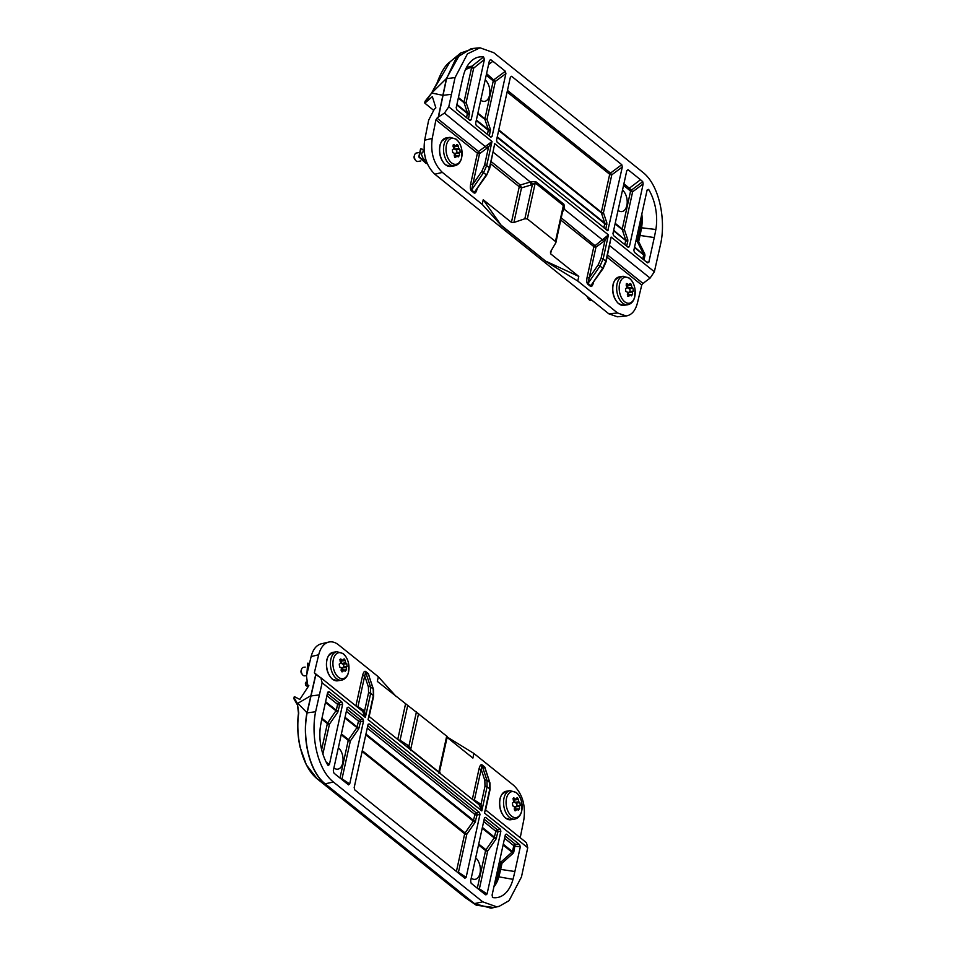 <?xml version="1.0" encoding="UTF-8"?>
<svg xmlns="http://www.w3.org/2000/svg" width="956" height="956" viewBox="0 0 956 956"><rect width="100%" height="100%" fill="white"/><g stroke="black" fill="none" stroke-linecap="round" stroke-linejoin="round"><path stroke-width="1.43" d="M482.206 204.357L483.222 199.744L501.482 225.724L482.206 204.357L442.389 172.415C433.761 163.99 430.367 152.649 432.22 138.417L424.655 140.197C422.803 154.43 426.185 165.77 434.813 174.195L608.853 313.831L617.397 316.795L626.132 315.958L617.588 312.994L577.771 281.04L546.258 261.657L501.482 225.724M546.258 261.657L501.53 225.496M546.318 261.43L578.786 276.427L577.771 281.04M578.786 276.427L550.584 253.794L551.313 250.46M520.506 185.5L520.315 184.998A2.055 1.374 -51.3 0 0 519.168 186.683L521.51 187.878L520.506 185.5A2.055 1.052 -35.4 0 0 519.251 186.767L511.424 222.378L513.898 222.509L524.856 218.769L527.33 218.912L555.46 241.474L555.854 242.728L550.477 251.858L550.584 253.794M511.424 222.378L483.222 199.744M487.094 145.396L488.576 146.997L492.005 141.488L478.574 151.514L436.988 118.138L435.924 119.882L432.22 138.417M638.728 234.937L637.377 241.115A1.542 0.681 -167.6 0 0 638.68 241.629A1.542 0.681 -26.3 0 1 637.389 241.76L643.496 254.141A1.542 0.681 153.7 0 0 644.786 253.997L638.68 241.629L640.042 235.451A146.603 87.582 80.9 0 0 641.548 227.779A1.542 0.621 10 0 1 640.233 227.337A145.312 86.805 -99.1 0 1 638.728 234.937A1.542 0.681 -167.6 0 0 640.042 235.451L654.263 237.578L648.813 262.338L646.28 261.86M634.581 246.995L643.663 254.917A1.542 0.681 -167.6 0 0 644.965 255.431L644.786 253.997M646.937 190.818L648.634 189.384L647.116 189.993L633.852 250.293L634.449 252.36L647.487 262.828L648.813 262.338M654.263 237.578A154.514 92.302 -99.1 0 0 655.852 229.5A38.622 23.075 -99.1 0 0 648.634 189.384L647.116 189.993M626.778 170.682L628.032 169.702L626.801 170.598L612.963 233.527L613.561 235.594L628.188 247.341L629.383 246.696L643.173 183.934L632.645 191.774A1.542 0.681 12.4 0 1 630.554 191.248A1.542 0.944 135.8 0 1 631.438 190.101A30.723 18.355 80.9 0 0 629.347 188.189A1.542 1.04 -51.3 0 0 628.534 189.407A29.433 17.578 -99.1 0 1 630.554 191.248L622.248 228.986A1.542 0.681 -167.6 0 0 624.352 229.512A1.542 1.04 -18.5 0 1 622.26 229.631L625.69 239.86A1.542 1.04 161.5 0 0 627.769 239.729L624.352 229.512L632.645 191.774L631.438 190.101L642.719 181.688A38.622 23.075 -99.1 0 0 640.508 179.716L629.347 188.189L623.886 183.815M628.032 169.702L640.508 179.716M510.349 77.269L511.603 76.289L510.373 77.173L496.534 140.114L497.132 142.181L607.789 230.743L622.32 167.001L611.792 174.817A1.542 0.681 12.4 0 1 609.689 174.291L601.348 212.22A1.542 0.681 -167.6 0 0 603.451 212.746L611.792 174.817L610.502 173.072L507.457 90.402M605.793 229.368L606.881 222.963L603.451 212.746A1.542 1.04 -18.5 0 1 601.372 212.865L604.79 223.095L603.905 227.851M511.603 76.289L621.782 164.695L610.502 173.072A1.542 1.04 128.7 0 0 609.689 174.291L507.11 91.991M622.32 167.001L621.782 164.695M489.448 60.527L490.595 59.631A38.622 23.075 -99.1 0 1 492.878 61.268L505.354 71.27L505.891 73.588L495.363 81.403A1.542 0.681 12.4 0 1 493.26 80.878L484.931 118.807A1.542 0.681 -167.6 0 0 487.022 119.321L495.363 81.403L486.568 73.624M489.364 135.955L490.452 129.55L487.022 119.321A1.542 1.04 -18.5 0 1 484.943 119.452L488.361 129.669L487.476 134.438M490.595 59.631L489.436 60.575L490.595 59.631M505.891 73.588L492.053 136.517L490.273 136.684M465.237 70.135A29.433 17.578 -99.1 0 1 471.607 67.577L464.03 102.029A1.542 0.681 -167.6 0 0 466.122 102.555L473.698 68.103A1.542 0.681 12.4 0 1 471.607 67.577A1.542 1.243 86.5 0 1 472.001 66.203A30.723 18.355 80.9 0 0 466.05 68.354M483.581 56.942L484.417 59.451L473.698 68.103L472.001 66.203L483.581 56.942A38.622 23.075 -99.1 0 0 469.049 63.502A38.622 23.075 -99.1 0 0 463.529 75.189A154.514 92.302 -99.1 0 0 461.629 83.017L456.179 107.777L456.932 109.928L469.958 120.384L471.153 119.751L469.372 119.918M468.464 119.189L469.551 112.784L466.122 102.555A1.542 1.04 -18.5 0 1 464.042 102.686L467.472 112.904L466.588 117.672M484.417 59.451L471.153 119.751M622.511 190.077A11.591 6.919 -99.1 0 1 627.208 202.469A11.591 6.919 -99.1 0 1 621.974 211.551A11.591 6.919 -99.1 0 1 618.054 210.38M492.053 136.517L490.858 137.15L476.231 125.415L475.634 123.348L489.436 60.575M485.182 79.898A11.591 6.919 -99.1 0 1 489.878 92.29A11.591 6.919 -99.1 0 1 484.644 101.372A11.591 6.919 -99.1 0 1 480.725 100.201M643.173 183.934L642.719 181.688M603.511 238.809L605.005 240.41L608.434 234.901L602.34 239.777L603.595 241.557L605.005 240.41L601.025 258.49A1.542 0.681 12.4 0 1 603.128 259.004L608.434 234.901L494.706 143.651L489.687 168.292L486.652 175.163L474.415 192.276L471.583 190.005L479.542 153.713L488.576 146.997L484.596 165.077L481.776 171.399L472.79 184.436A1.542 0.681 -167.6 0 1 470.675 183.911C470.065 187.256 470.268 189.527 471.272 190.71L474.104 192.981C475.18 193.53 476.136 192.347 476.972 189.419M563.215 209.221A2.569 1.434 -148 0 1 564.243 209.209L602.34 239.777L593.855 246.612L587.104 277.324A1.542 0.681 -167.6 0 0 589.219 277.849L595.97 247.126L603.595 241.557M587.104 277.324C586.494 280.67 586.697 282.94 587.701 284.123A1.542 1.04 128.7 0 1 588.012 283.418L589.219 277.849L598.205 264.812L599.998 266.031L603.128 259.004L605.829 261.179L602.722 268.218L590.844 285.689L588.012 283.418L599.998 266.031L603.081 268.576L606.116 261.705A1.542 0.681 -167.6 0 0 605.829 261.179L611.135 237.064L606.116 261.705M603.081 268.576L590.844 285.689A1.542 1.04 128.7 0 0 590.533 286.394C591.609 286.943 592.565 285.76 593.401 282.833M609.797 243.852L611.135 237.064L654.37 271.755L660.895 242.776C665.746 219.091 659.305 185.285 643.089 172.51L493.774 52.711L480.008 47.8L467.436 53.883L455.044 77.615L448.77 106.797L444.456 113.095L438.29 117.05L446.428 78.512L460.589 53.058L474.176 48.338M644.571 282.211L650.092 278.088L654.37 271.755M644.499 282.498L642.982 283.418L607.586 255.025M626.132 315.958C631.581 315.145 635.346 310.843 637.413 303.052L641.751 285.031L642.982 283.418M493.368 150.439L489.412 167.766L486.652 175.163M562.666 211.718L564.59 208.444L563.932 204.273L535.802 181.7L531.285 181.724L520.315 184.998L491.169 161.6M436.988 118.138L438.29 117.05M471.272 190.71A1.542 1.04 128.7 0 1 471.583 190.005L483.569 172.618L486.7 165.591A1.542 0.681 -167.6 0 0 484.596 165.077M513.898 222.509L521.51 187.878L531.189 184.95L530.305 181.975L493.224 152.231M531.189 184.95L532.384 184.532L531.285 181.724M524.856 218.769L532.384 184.532L535.24 182.943A2.569 1.721 128.7 0 1 535.802 181.7M527.33 218.912L535.24 182.943L563.371 205.516L563.49 208.002M563.359 208.575A2.569 1.219 -150.3 0 1 564.59 208.444M433.701 110.382L424.846 103.164L432.351 96.616L435.864 107.909L434.323 109.187L428.647 120.193L424.655 140.197M438.445 117.158L446.572 78.643L456.179 57.922L471.26 48.613L479.494 47.836M425.157 102.435L431.634 93.079L446.428 78.512M431.634 93.079L449.965 61.913M432.04 93.102L442.64 95.265M425.038 102.029A1.028 0.717 162.6 0 0 424.834 102.961M447.181 737.004L473.913 753.459L472.897 758.072L447.097 737.387M447.157 736.49L377.321 681.401L378.337 676.776L396.131 696.482M473.913 753.459L513.731 785.402C522.358 793.838 525.74 805.167 523.888 819.4L520.231 837.719M328.745 642.062L321.18 643.842C316.328 645.192 312.982 649.435 311.13 656.545L318.695 654.764C320.547 647.654 323.905 643.412 328.745 642.062C332.007 641.345 335.269 642.265 338.52 644.834L378.337 676.776M325.602 701.68L336.297 710.248L327.681 722.915L329.462 724.146L337.767 712.184L339.703 704.847A1.542 0.872 78.5 0 0 339.057 702.78L327.442 693.47A1.542 1.303 41.8 0 0 327.406 693.458A1.542 1.04 -51.3 0 0 327.406 693.482L329.019 691.714L342.045 702.17L339.057 702.78A1.542 1.04 128.7 0 0 337.599 704.321L336.297 710.248A1.542 0.681 -167.6 0 0 338.388 710.774M328.159 765.505L329.39 764.549L342.642 704.249L342.045 702.17M327.86 765.159A38.622 23.075 -99.1 0 1 320.654 725.042A154.514 92.302 -99.1 0 1 322.244 716.964L327.693 692.204L329.019 691.714M347.267 707.44L348.319 707.201L347.124 707.846L333.321 770.608L333.787 772.854A38.622 23.075 -99.1 0 0 335.998 774.826L348.534 784.876L349.705 783.944L363.543 721.015L360.591 721.613A1.542 0.681 12.4 0 1 358.5 721.087L356.875 727.719L348.57 739.681L350.362 740.912L358.655 728.95L360.591 721.613A1.542 0.872 78.5 0 0 359.958 719.545L346.861 709.041M341.555 779.283A1.542 1.135 123.6 0 0 342.021 778.841L350.362 740.912A1.542 0.681 12.4 0 1 348.259 740.386L339.989 778.029M363.543 721.015L362.945 718.948L359.958 719.545A1.542 1.04 128.7 0 0 358.5 721.087L346.359 711.348M362.288 750.687L466.791 834.325L475.084 822.363L473.304 821.132L464.998 833.106A1.542 1.04 -51.3 0 0 464.688 833.799L456.418 871.442M457.984 872.697A1.542 1.135 123.6 0 0 458.45 872.254L466.791 834.325A1.542 0.681 12.4 0 1 464.688 833.799L362.109 751.5M475.084 822.363L477.02 815.026A1.542 0.872 78.5 0 0 476.387 812.97L367.761 725.807M368.168 724.206L369.219 723.967L368.024 724.612L354.186 787.541L354.724 789.847L464.891 878.253L466.134 877.357L458.45 872.254A1.542 0.681 -167.6 0 1 457.327 872.171M478.717 844.1L487.68 851.091L495.985 839.129L494.204 837.898L485.899 849.872A1.542 1.04 -51.3 0 0 485.588 850.565L477.307 888.208M478.765 889.379A1.542 1.135 123.8 0 0 479.386 888.829L487.68 851.091A1.542 0.681 12.4 0 1 485.588 850.565L478.538 844.913M495.985 839.129L497.921 831.792A1.542 0.872 78.5 0 0 497.275 829.736L484.19 819.22M484.871 894.218L485.911 894.9L487.07 893.968L479.386 888.829A1.542 0.681 -167.6 0 1 477.797 888.602M485.911 894.9A38.622 23.075 -99.1 0 1 485.409 894.577A38.622 23.075 -99.1 0 1 483.617 893.274L471.153 883.26L470.615 880.954L484.453 818.025L485.648 817.38L500.275 829.127L497.275 829.736A1.542 1.04 128.7 0 0 495.817 831.266L494.204 837.898L482.194 828.266M499.618 860.866L502.02 863.22L513.002 853.397L511.998 852.178L501.016 862.001A1.542 1.04 -51.3 0 0 500.705 862.706L499.355 868.885A145.312 86.805 -99.1 0 1 497.562 876.246A29.433 17.578 -99.1 0 1 494.706 883.165M513.002 853.397L513.778 852.119A1.542 0.681 12.4 0 1 512.476 851.605L511.998 852.178L503.095 845.032M513.778 852.119L515.236 844.136L505.079 835.998M504.577 838.293L513.778 845.678A1.542 0.681 12.4 0 0 515.081 846.191L520.327 846.765L514.878 871.525A154.514 92.302 -99.1 0 1 512.978 879.353A38.622 23.075 -99.1 0 1 492.926 897.6L492.364 897.17M505.485 834.397L506.537 834.158L505.342 834.791L492.089 895.091L492.627 897.469M338.364 747.688A11.591 6.919 -99.1 0 1 343.061 760.08A11.591 6.919 -99.1 0 1 337.827 769.15A11.591 6.919 -99.1 0 1 333.907 767.979M367.247 728.113L474.929 814.5A1.542 0.681 12.4 0 0 477.02 815.026L479.972 814.428L466.134 877.357M483.676 821.527L495.817 831.266A1.542 0.681 12.4 0 0 497.921 831.792L500.872 831.194L487.07 893.968M475.694 857.867A11.591 6.919 -99.1 0 1 480.378 870.259A11.591 6.919 -99.1 0 1 475.144 879.329A11.591 6.919 -99.1 0 1 471.224 878.158M520.327 846.765L519.574 844.614L515.236 844.136A1.542 1.04 128.7 0 0 513.778 845.678L512.476 851.605L503.274 844.22M500.872 831.194L500.275 829.127M479.972 814.428L479.374 812.361L476.387 812.97A1.542 1.04 128.7 0 0 474.929 814.5L473.304 821.132L365.766 734.853M368.861 716.307L368.072 719.641L368.944 716.379M369.351 676.752L368.407 673.693A1.542 1.04 -51.3 0 0 368.43 674.338L373.485 689.395A1.542 1.052 161.9 0 0 373.234 689.037L373.366 695.526L368.072 719.641L481.8 810.891L481.011 804.331L474.403 800.029L482.027 765.493L485.218 768.445L489.914 782.821A1.542 1.052 -18.1 0 1 489.926 782.868M362.623 675.366A1.542 0.681 -167.6 0 0 364.726 675.892L365.598 672.08L368.43 674.338L373.234 689.037L370.51 686.85L365.598 672.08A1.542 1.04 -51.3 0 1 365.586 671.423C364.439 670.885 363.447 672.199 362.623 675.366L355.919 705.875M494.001 907.531L476.315 905.236L325.112 784.04C308.573 771.014 302.072 736.706 306.984 712.746L315.695 674.673L320.846 677.744L362.659 711.336A1.542 1.135 136.9 0 0 364.583 710.917L357.974 706.615L364.726 675.892L368.419 686.982A1.542 1.052 -18.4 0 1 370.51 686.85L370.665 693.363L373.366 695.526A1.542 0.681 -167.6 0 1 373.653 696.064L373.485 689.407A1.542 1.052 161.9 0 1 373.497 689.455M362.659 711.336L365.371 717.478L364.583 710.917L368.562 692.837A1.542 0.681 12.4 0 1 370.665 693.363L365.371 717.478L322.136 682.787L315.611 711.766C310.76 735.451 317.189 769.257 333.417 782.032L482.732 901.831L496.499 906.742L499.128 906.36L509.07 900.66L521.462 876.927L527.736 847.745L526.445 842.702L485.588 809.923M320.846 677.744L322.136 682.787M499.128 906.36L491.073 908.2L474.475 903.611L325.16 783.812C308.716 770.859 302.239 736.706 307.139 712.853L315.839 674.793L314.357 672.785L318.695 654.764M479.087 804.749L481.8 810.891L487.094 786.776L486.939 780.263A1.542 1.052 161.6 0 0 484.847 780.395L484.991 786.25L481.011 804.331A1.542 1.135 136.9 0 1 479.087 804.749L440.31 773.595A2.569 2.462 129.9 0 0 440.322 773.607L439.617 771.396L447.289 736.538M369.159 716.498L440.322 773.607M485.29 809.72L484.501 813.054L485.373 809.792M485.779 770.166L484.835 767.106L482.015 764.836C480.856 764.298 479.876 765.613 479.052 768.779A1.542 0.681 -167.6 0 0 481.155 769.305L484.847 780.395M484.835 767.106A1.542 1.04 -51.3 0 0 484.859 767.764L489.651 782.45L489.795 788.939A1.542 0.681 12.4 0 1 490.081 789.477L485.505 810.318M506.537 834.158L519.574 844.614M369.219 723.967L479.374 812.361M348.319 707.201L362.945 718.948M399.417 740.78L400.062 740.267L398.437 739.992M439.629 770.727L438.816 771.994A2.569 1.721 -51.3 0 0 438.864 773.129M446.727 736.024L438.816 771.994L410.686 749.42L408.917 746.086A2.569 1.016 -50.9 0 1 407.029 746.887M416.446 711.85L408.917 746.086L407.973 745.393A2.569 0.932 -57 0 1 406.431 746.409M311.13 656.545L306.446 676L307.724 685.01L308.716 685.811M307.27 681.819L306.757 681.963A1.542 0.908 73.7 0 0 306.231 682.739L307.354 682.417M305.812 685.476L305.968 685.583A1.542 1.183 -60.6 0 1 305.884 683.612L306.231 682.739M310.592 695.848L297.424 703.544L294.089 697.689L294.496 696.697L299.826 699.422L308.848 685.631L307.724 685.01M476.327 905.236L465.68 897.983L317.308 778.937C301.905 766.82 295.225 735.905 298.75 713.045L297.615 705.17A1.028 0.777 -30.3 0 1 297.686 704.034M294.089 697.689A1.028 0.801 150.4 0 0 294.006 698.848M306.984 712.746L297.878 703.329M591.895 300.22L590.868 300.387A4.278 2.557 -99.1 0 1 589.362 299.909A4.278 2.557 -99.1 0 1 588.765 299.288A4.278 2.557 -99.1 0 1 587.725 296.874M626.132 284.051L627.542 283.836L626.216 285.354A25.501 20.351 71.5 0 1 627.064 287.66A25.501 6.13 160.2 0 1 625.499 288.652L625.845 291.508A25.501 8.437 6 0 1 627.626 292.237A25.501 19.968 101.3 0 1 627.375 294.675L629.048 296.013A25.501 11.914 -32.3 0 0 630.303 294.388A25.501 13.826 19.6 0 1 631.307 295.882L632.621 294.364A25.501 20.351 -108.5 0 0 632.418 291.95A25.501 6.13 -19.8 0 0 633.35 291.066L632.992 288.21A25.501 8.437 -174 0 0 631.844 287.374A25.501 19.968 -78.7 0 0 631.462 285.043L630.637 283.526L629.789 283.693A25.501 11.914 147.7 0 1 629.168 285.235A25.501 13.826 -160.4 0 0 627.542 283.836L626.706 283.55M630.637 283.526L629.789 283.693M628.427 296.408L627.805 296.217M628.785 294.627L628.343 292.608L632.418 291.95M628.343 292.608L629.586 291.676A1.542 0.92 80.9 0 0 630.004 290.206A1.542 0.92 80.9 0 0 629.239 288.808L627.769 288.031L631.844 287.374M627.769 288.031L627.71 285.641A1.542 0.92 80.9 0 0 627.698 285.462M629.168 285.235L626.359 285.689M627.363 294.854L630.303 294.388M587.223 296.48A2.211 1.326 80.9 0 0 587.821 298.045L588.765 299.288M424.894 156.007L424.404 153.211M420.783 160.966L417.712 161.468A4.278 2.557 -99.1 0 1 416.219 160.99A4.278 2.557 -99.1 0 1 415.609 160.357A4.278 2.557 -99.1 0 1 414.701 154.729A4.278 2.557 -99.1 0 1 416.362 153.02L418.286 152.709M422.325 152.064L421.453 154.537L423.066 158.349L424.607 159.628M427.177 163.38L419.194 156.892L420.987 148.778L422.576 149.291L424.058 151.789M426.28 163.584L418.776 156.963L420.58 148.849M452.989 145.133L454.387 144.906L453.072 146.423A25.501 20.351 71.5 0 1 453.909 148.742A25.501 6.13 160.2 0 1 452.343 149.722L452.702 152.59A25.501 8.437 6 0 1 454.482 153.319A25.501 19.968 101.3 0 1 454.231 155.756L455.904 157.095A25.501 11.914 -32.3 0 0 457.159 155.458A25.501 13.826 19.6 0 1 458.151 156.963L459.478 155.446A25.501 20.351 -108.5 0 0 459.262 153.032A25.501 6.13 -19.8 0 0 460.195 152.147L459.848 149.279A25.501 8.437 -174 0 0 458.701 148.455A25.501 19.968 -78.7 0 0 458.318 146.113L457.494 144.607L456.645 144.774A25.501 11.914 147.7 0 1 456.024 146.304A25.501 13.826 -160.4 0 0 454.387 144.906L453.562 144.631M457.494 144.607L456.645 144.774M455.283 157.489L454.662 157.298M455.642 155.709L455.187 153.689L459.262 153.032M455.187 153.689L456.442 152.745A1.542 0.92 80.9 0 0 456.86 151.287A1.542 0.92 80.9 0 0 456.084 149.889L454.626 149.112L458.701 148.455M454.626 149.112L454.554 146.722A1.542 0.92 80.9 0 0 454.542 146.543M456.024 146.304L453.204 146.758M454.208 155.936L457.159 155.458M414.701 154.729L414.199 156.198A2.211 1.326 80.9 0 0 414.665 159.126L415.609 160.357M424.619 159.64L425.958 160.058M513.049 798.427L514.447 798.2L513.133 799.73A25.501 20.351 71.5 0 1 513.97 802.036A25.501 6.13 160.2 0 1 512.404 803.028L512.763 805.884A25.501 8.437 6 0 1 514.531 806.613A25.501 19.968 101.3 0 1 514.28 809.051L515.953 810.389A25.501 11.914 -32.3 0 0 517.208 808.764A25.501 13.826 19.6 0 1 518.212 810.258L519.526 808.74A25.501 20.351 -108.5 0 0 519.323 806.326A25.501 6.13 -19.8 0 0 520.255 805.442L519.897 802.586A25.501 8.437 -174 0 0 518.75 801.749A25.501 19.968 -78.7 0 0 518.367 799.419L517.543 797.902L516.694 798.069A25.501 11.914 147.7 0 1 516.073 799.61A25.501 13.826 -160.4 0 0 514.447 798.2L513.611 797.925M517.543 797.902L516.694 798.069M515.344 810.784L514.71 810.592M515.69 809.003L515.248 806.983L519.323 806.326M515.248 806.983L516.491 806.051A1.542 0.92 80.9 0 0 516.909 804.582A1.542 0.92 80.9 0 0 516.144 803.183L514.675 802.407L518.75 801.749M514.675 802.407L514.615 800.017A1.542 0.92 80.9 0 0 514.603 799.837M516.073 799.61L513.264 800.053M514.268 809.23L517.208 808.764M306.553 675.534L304.617 675.844A4.278 2.557 -99.1 0 1 303.124 675.366A4.278 2.557 -99.1 0 1 302.514 674.733A4.278 2.557 -99.1 0 1 301.618 669.104A4.278 2.557 -99.1 0 1 303.267 667.396L305.191 667.085M308.645 666.858L308.334 668.172M307.019 673.598L307.892 663.153L309.421 663.619M306.888 674.159L307.653 663.201M339.894 659.509L341.292 659.282L339.978 660.799A25.501 20.351 71.5 0 1 340.814 663.106A25.501 6.13 160.2 0 1 339.249 664.097L339.607 666.965A25.501 8.437 6 0 1 341.388 667.694A25.501 19.968 101.3 0 1 341.137 670.132L342.81 671.471A25.501 11.914 -32.3 0 0 344.064 669.833A25.501 13.826 19.6 0 1 345.068 671.339L346.383 669.821A25.501 20.351 -108.5 0 0 346.168 667.408A25.501 6.13 -19.8 0 0 347.112 666.523L346.753 663.655A25.501 8.437 -174 0 0 345.606 662.831A25.501 19.968 -78.7 0 0 345.224 660.488L344.399 658.983L343.551 659.15A25.501 11.914 147.7 0 1 342.929 660.68A25.501 13.826 -160.4 0 0 341.292 659.282L340.467 659.007M344.399 658.983L343.551 659.15M342.188 671.865L341.567 671.674M342.547 670.084L342.093 668.065L346.168 667.408M342.093 668.065L343.347 667.121A1.542 0.92 80.9 0 0 343.766 665.663A1.542 0.92 80.9 0 0 342.989 664.265L341.531 663.488L345.606 662.831M341.531 663.488L341.459 661.098A1.542 0.92 80.9 0 0 341.459 660.919M342.929 660.68L340.109 661.134M341.113 670.311L344.064 669.833M301.618 669.104L301.104 670.574A2.211 1.326 80.9 0 0 301.57 673.502L302.514 674.733M434.813 174.195L442.389 172.415M617.588 312.994L608.853 313.831M490.679 163.823L519.168 186.683M435.924 119.882L477.426 153.187L470.675 183.911M655.852 229.5L641.548 227.779A30.723 18.355 80.9 0 0 641.823 214.084M640.819 218.613A29.433 17.578 -99.1 0 1 640.233 227.337M634.461 247.532L643.663 254.917L642.755 259.028M643.962 259.996L644.965 255.431M636.098 240.087L637.377 241.115A1.542 1.04 -51.3 0 0 637.389 241.76L635.979 240.637M623.539 185.404L628.534 189.407M613.68 230.229L625.714 240.506A1.542 0.681 -167.6 0 0 627.805 241.031L627.769 239.729M613.561 230.766L625.714 240.506L624.806 244.628M626.682 246.134L627.805 241.031M615.198 223.322L622.248 228.986A1.542 1.04 -51.3 0 0 622.26 229.631L615.078 223.871M606.905 224.266A1.542 0.681 12.4 0 1 604.813 223.74L497.144 137.353M606.881 222.963A1.542 1.04 -18.5 0 1 604.79 223.095L497.251 136.804M498.769 129.908L601.348 212.22A1.542 1.04 -51.3 0 0 601.372 212.865L498.65 130.458M608.482 229.93L606.702 230.097M486.21 75.225L493.26 80.878A1.542 1.04 128.7 0 1 494.073 79.647L505.354 71.27M490.476 130.853A1.542 0.681 12.4 0 1 488.385 130.327L476.243 120.587M490.452 129.55A1.542 1.04 -18.5 0 1 488.361 129.669L476.363 120.038M477.88 113.143L484.931 118.807A1.542 1.04 -51.3 0 0 484.943 119.452L477.761 113.692M492.878 61.268L488.564 64.554M469.587 114.087A1.542 0.681 12.4 0 1 467.484 113.561L456.801 104.981M469.551 112.784A1.542 1.04 -18.5 0 1 467.472 112.904L456.92 104.443M458.426 97.548L464.03 102.029A1.542 1.04 -51.3 0 0 464.042 102.686L458.306 98.086M629.383 246.696L627.602 246.863M561.315 217.896L596.257 246.708M560.825 220.107L593.855 246.612A1.542 0.681 -167.6 0 0 595.97 247.126M587.701 284.123L590.533 286.394M609.653 245.644L650.092 278.088M607.108 257.236L641.751 285.031M444.456 113.095L487.166 148.144M479.542 153.713A1.542 0.681 -167.6 0 1 477.426 153.187L478.574 151.514L479.828 153.295M474.104 192.981A1.542 1.04 128.7 0 1 474.415 192.276L486.293 174.805L481.776 171.399M489.687 168.292A1.542 0.681 12.4 0 0 489.412 167.766L486.7 165.591L492.005 141.488L448.77 106.797M601.025 258.49L598.205 264.812M555.46 241.474L563.371 205.516A2.569 1.721 128.7 0 1 563.932 204.273M455.044 77.615L446.572 78.643M437.155 83.256L437.358 82.658M424.846 103.164L425.038 101.312L432.16 92.421M451.268 94.309L442.795 95.385M479.052 768.779L472.348 799.288M342.642 704.249L339.703 704.847A1.542 0.681 12.4 0 1 337.599 704.321L326.904 695.741M325.422 702.493L337.767 712.184M322.889 754.009L329.462 724.146A1.542 0.681 12.4 0 1 327.358 723.62L321.646 749.6M321.945 718.326L327.681 722.915A1.542 1.04 -51.3 0 0 327.358 723.62L321.778 719.139M329.39 764.549L326.175 762.063M345.044 717.275L357.197 727.026A1.542 0.681 -167.6 0 0 359.289 727.54M344.877 718.087L358.655 728.95M340.898 778.758A1.542 0.681 -167.6 0 0 342.021 778.841L349.705 783.944M341.388 733.921L348.57 739.681A1.542 1.04 -51.3 0 0 348.259 740.386L341.208 734.734M475.718 820.965A1.542 0.681 12.4 0 1 473.626 820.439L365.945 734.041M496.618 837.731A1.542 0.681 12.4 0 1 494.515 837.205L482.374 827.454M493.917 886.774A30.723 18.355 80.9 0 0 498.853 876.831A1.542 0.741 15 0 1 497.562 876.246M512.978 879.353L498.853 876.831A146.603 87.582 80.9 0 0 500.657 869.398A1.542 0.681 12.4 0 1 499.355 868.885M514.878 871.525L500.657 869.398L502.02 863.22A1.542 0.681 12.4 0 1 500.705 862.706L499.438 861.679M484.596 817.631L485.648 817.38M368.407 673.693L365.586 671.423M356.684 706.496A1.542 0.681 -167.6 0 0 357.974 706.615M362.073 710.81A1.542 1.135 119.9 0 0 363.603 710.141M319.495 676.908L314.357 672.785M405.523 704.022L397.744 739.43M482.015 764.836A1.542 1.04 -51.3 0 0 482.027 765.493L486.939 780.263L489.651 782.45A1.542 1.052 -18.1 0 1 489.914 782.821L490.081 789.477M473.112 799.909A1.542 0.681 -167.6 0 0 474.403 800.029M478.502 804.223A1.542 1.135 119.9 0 0 480.031 803.554M484.991 786.25A1.542 0.681 -167.6 0 1 487.094 786.776L489.795 788.939L484.501 813.054L527.736 847.745M368.419 686.982L368.562 692.837M418.597 713.451L410.686 749.42A2.569 1.721 -51.3 0 0 410.733 750.556M407.973 745.393L400.062 740.267L407.674 705.636M307.665 684.615L305.884 683.612M306.757 681.963C305.334 682.058 305.024 683.241 305.848 685.512L308.083 686.778M333.417 782.032L325.16 783.812M482.732 901.831L474.475 903.611M465.608 897.923A1.028 0.693 -51.3 0 0 465.644 897.959L317.273 778.913A1.028 0.693 -51.3 0 0 317.308 778.937L325.112 784.04M474.427 903.838L465.68 897.983A1.028 0.693 -51.3 0 1 465.644 897.959M319.208 694.928L310.748 695.98M315.611 711.766L307.139 712.853M622.667 303.136A14.424 8.616 80.9 0 0 627.745 304.737C631.199 303.984 633.517 301.463 634.688 297.149L634.987 288.987C634.175 284.255 632.286 280.634 629.347 278.112L623.157 276.26A14.424 8.616 80.9 0 0 616.644 287.708A14.424 8.616 80.9 0 0 622.667 303.136M629.741 278.686A13.157 7.863 -99.1 0 1 632.537 301.283A13.157 7.863 -99.1 0 1 619.333 290.684A13.157 7.863 -99.1 0 1 629.741 278.686M618.807 303.757A14.424 8.616 -99.1 0 1 612.784 288.33A14.424 8.616 -99.1 0 1 619.297 276.882L614.684 280.287L613.202 283.812C611.697 292.022 613.501 298.654 618.58 303.697L623.874 305.358A14.424 8.616 -99.1 0 1 618.807 303.757M632.621 294.364L630.53 294.699M629.586 291.676L633.35 291.066M632.992 288.21L629.239 288.808M627.71 285.641L631.462 285.043M613.656 282.821A13.91 8.305 80.9 0 0 616.656 301.475M449.523 164.205A14.424 8.616 80.9 0 0 454.59 165.806C458.055 165.065 460.374 162.532 461.545 158.218L461.832 150.068C461.019 145.336 459.143 141.703 456.191 139.182L450.013 137.329A14.424 8.616 80.9 0 0 443.5 148.789A14.424 8.616 80.9 0 0 449.523 164.205M456.586 139.755A13.157 7.863 -99.1 0 1 459.394 162.353A13.157 7.863 -99.1 0 1 446.177 151.753A13.157 7.863 -99.1 0 1 456.586 139.755M445.663 164.826A14.424 8.616 -99.1 0 1 439.629 149.411A14.424 8.616 -99.1 0 1 446.141 137.951L441.529 141.357L440.047 144.894C438.553 153.103 440.346 159.736 445.436 164.779L450.73 166.428A14.424 8.616 -99.1 0 1 445.663 164.826M459.478 155.446L457.386 155.78M456.442 152.745L460.195 152.147M459.848 149.279L456.084 149.889M454.554 146.722L458.318 146.113M440.513 143.902A13.91 8.305 80.9 0 0 443.512 162.556M509.584 817.511A14.424 8.616 80.9 0 0 514.651 819.113C518.116 818.36 520.434 815.838 521.594 811.525L521.892 803.363C521.08 798.63 519.204 795.01 516.252 792.488L510.062 790.636A14.424 8.616 80.9 0 0 503.549 802.084A14.424 8.616 80.9 0 0 509.584 817.511M516.646 793.062A13.157 7.863 -99.1 0 1 519.455 815.659A13.157 7.863 -99.1 0 1 506.238 805.06A13.157 7.863 -99.1 0 1 516.646 793.062M505.712 818.133A14.424 8.616 -99.1 0 1 499.689 802.705A14.424 8.616 -99.1 0 1 506.202 791.257L501.589 794.663L500.108 798.188C498.614 806.398 500.406 813.03 505.497 818.073L510.779 819.734A14.424 8.616 -99.1 0 1 505.712 818.133M519.526 808.74L517.447 809.075M516.491 806.051L520.255 805.442M519.897 802.586L516.144 803.183M514.615 800.017L518.367 799.419M500.562 797.196A13.91 8.305 80.9 0 0 503.561 815.85M336.428 678.581A14.424 8.616 80.9 0 0 341.495 680.182C344.961 679.441 347.279 676.908 348.45 672.594L348.737 664.444C347.924 659.712 346.048 656.079 343.096 653.557L336.918 651.705A14.424 8.616 80.9 0 0 330.406 663.165A14.424 8.616 80.9 0 0 336.428 678.581M343.491 654.131A13.157 7.863 -99.1 0 1 346.299 676.728A13.157 7.863 -99.1 0 1 333.082 666.129A13.157 7.863 -99.1 0 1 343.491 654.131M332.569 679.202A14.424 8.616 -99.1 0 1 326.534 663.787A14.424 8.616 -99.1 0 1 333.058 652.327L328.434 655.732L326.952 659.27C325.458 667.479 327.251 674.111 332.341 679.154L337.635 680.803A14.424 8.616 -99.1 0 1 332.569 679.202M346.383 669.821L344.291 670.156M343.347 667.121L347.112 666.523M346.753 663.655L342.989 664.265M341.459 661.098L345.224 660.488M327.418 658.278A13.91 8.305 80.9 0 0 330.418 676.932M555.854 242.728L563.18 208.778M460.589 53.07L449.798 62.044M449.774 62.068C445.365 65.092 441.122 72.035 437.071 82.897L432.028 92.242M369.076 716.904L373.653 696.064M317.273 778.913L306.35 764.86L300.029 746.995C297.567 735.475 297.041 724.23 298.475 713.248L297.471 705.002L293.862 698.681L294.293 696.637M623.157 276.26L619.297 276.882M627.745 304.737L623.874 305.358M424.225 151.765L422.265 152.076M450.013 137.329L446.141 137.951M454.59 165.806L450.73 166.428M510.062 790.636L506.202 791.257M514.651 819.113L510.779 819.734M336.918 651.705L333.058 652.327M341.495 680.182L337.635 680.803"/></g></svg>

